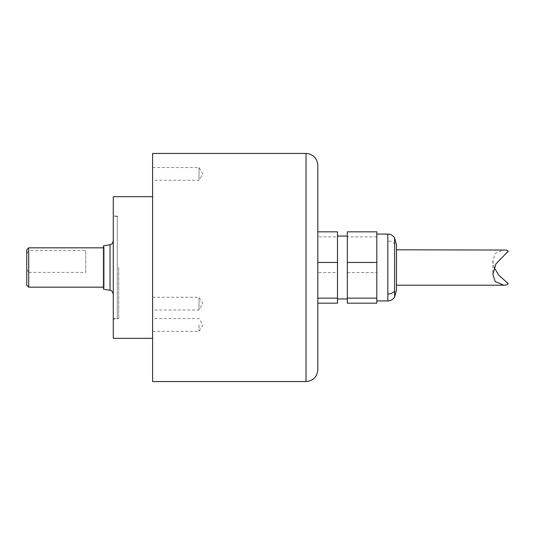 <?xml version="1.0" encoding="UTF-8"?>
<svg xmlns="http://www.w3.org/2000/svg" width="535" height="535" viewBox="0 0 535 535"><rect width="100%" height="100%" fill="white"/><g stroke="black" fill="none" stroke-linecap="round" stroke-linejoin="round"><path stroke-width="0.4" stroke-dasharray="2.67 2.01" d="M118.723 267.5L118.723 318.633L118.723 267.5M113.286 196.699L113.286 338.301M113.286 267.5L113.286 319.214L113.286 267.5M152.615 267.5L152.615 338.301L152.615 267.5M152.615 153.431L152.615 381.569M152.615 309.15L152.615 297.253L152.615 309.15M152.615 168.385L152.615 180.282L152.615 168.385M152.615 324.966L152.615 331.346L152.615 324.966M317.817 303.164L317.817 231.836L317.817 303.164M337.485 303.164L337.485 272.542L317.817 272.542M337.485 272.542L337.485 236.871L317.817 236.871M337.485 236.871L337.485 231.836M337.485 292.464L337.485 236.035L337.485 292.464M347.322 242.536L347.322 298.965L347.322 242.536M347.322 303.164L347.322 231.836M347.322 272.542L376.821 272.542L376.821 300.931L376.821 234.069L376.821 303.164M376.821 272.542L376.821 231.836M387.828 300.931L387.828 240.977A7.864 6.239 180 0 1 394.636 244.087L394.636 237.988M394.636 244.094L394.643 290.906M396.488 285.202L396.488 249.798M494.2 267.5L492.855 260.726L495.229 253.45L503.783 249.798M508.25 283.851L506.618 281.938M508.25 251.216L506.618 250.052M376.821 236.871L347.322 236.871M199.033 298.102L199.033 309.999L199.033 298.102M199.033 179.426L199.033 167.529L199.033 179.426M199.033 324.966L199.033 331.346L199.033 324.966M113.286 216.367L113.286 318.633L113.286 216.367L118.723 216.367L117.285 216.28L117.285 318.72L117.285 216.28L113.286 215.786M113.286 318.633L118.723 318.633L113.286 319.214M103.449 245.866L103.449 289.134L104.164 287.168L104.164 247.832L103.449 245.866M28.716 247.832L28.716 250.574L85.754 250.574L85.754 272.382L28.716 272.382L28.716 287.168M103.449 247.832L104.164 247.832L104.164 287.168L103.449 287.168M28.716 272.382L26.75 268.971L26.75 285.202M26.75 249.798L26.75 253.985L28.716 250.574M85.754 250.574L85.754 272.382M26.75 268.971L26.75 253.985M306.02 381.569L306.02 153.431M387.828 234.069L387.828 240.977M110.036 290.291L110.036 244.709M492.855 260.726L492.855 274.274M152.615 297.253L199.033 297.253L202.865 303.626L199.033 309.999L152.615 309.999M152.615 167.529L199.033 167.529L202.865 173.908L199.033 180.282L152.615 180.282M152.615 331.346L199.033 331.346L202.865 324.966L199.033 318.592L152.615 318.592"/><path stroke-width="0.8" d="M152.615 338.301L113.286 338.301L113.286 196.699L152.615 196.699M306.02 381.569L152.615 381.569L152.615 153.431L306.02 153.431L306.02 381.569C313.189 380.866 317.121 376.934 317.817 369.765L317.817 165.235L317.817 369.765M317.817 231.836L337.485 231.836L337.485 303.164L317.817 303.164M337.485 298.129L317.817 298.129M337.485 262.458L317.817 262.458M347.322 262.458L376.821 262.458L376.821 231.836L347.322 231.836L347.322 303.164L376.821 303.164L376.821 298.129L347.322 298.129M387.828 294.023L387.828 234.069C390.797 234.163 393.064 235.474 394.636 237.988L394.643 290.906A7.864 6.239 180 0 1 387.828 294.023L387.828 300.931L376.821 300.931M387.828 300.931C390.804 300.837 393.071 299.526 394.643 296.999L394.643 290.906M503.783 285.202L495.229 281.55L492.855 274.274L495.845 264.029L508.25 251.149L506.618 250.052L396.488 249.798L396.488 244.883L396.488 290.117L396.488 285.202L503.783 285.202L506.618 284.948L508.25 283.784M506.618 284.948L508.25 283.71L498.573 274.95L494.2 267.5M506.618 253.062L508.25 251.216M376.821 262.458L376.821 298.129M110.036 290.291L103.449 289.134L103.449 245.866L110.036 244.709L110.036 290.291C110.504 290.859 111.675 289.248 113.286 294.17M28.716 247.832L26.75 249.798L26.75 285.202L28.716 287.168L28.716 247.832L103.449 247.832M306.02 153.431C313.189 154.133 317.121 158.066 317.817 165.235M337.485 236.035L347.322 236.035M376.821 234.069L387.828 234.069M394.643 296.999L396.488 290.117M394.636 237.988L396.488 244.883M337.485 298.965L347.322 298.965M110.036 244.709C110.504 244.141 111.675 245.752 113.286 240.83M28.716 287.168L103.449 287.168"/></g></svg>
